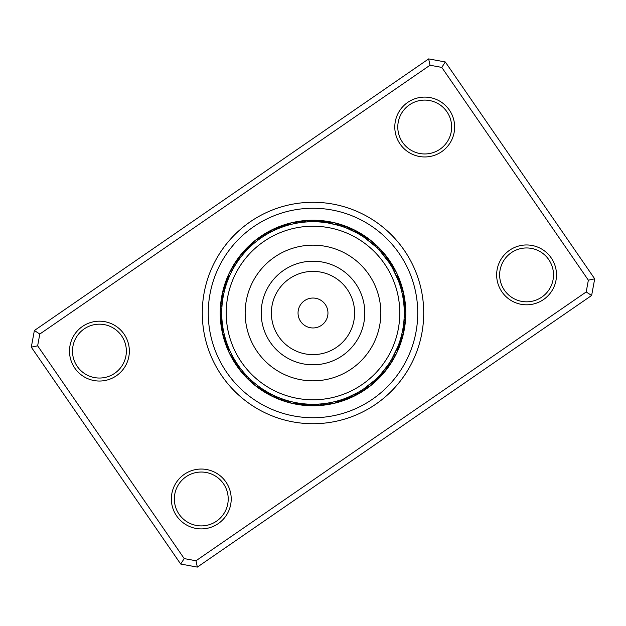 <?xml version="1.0" encoding="UTF-8"?>
<svg xmlns="http://www.w3.org/2000/svg" width="626" height="626" viewBox="0 0 626 626"><rect width="100%" height="100%" fill="white"/><g stroke="black" fill="none" stroke-linecap="round" stroke-linejoin="round"><path stroke-width="0.94" d="M327.547 316.49A14.961 14.961 0 0 0 316.49 298.453A14.961 14.961 0 0 0 298.453 309.51A14.961 14.961 0 0 0 309.51 327.547A14.961 14.961 0 0 0 327.547 316.49M397.385 333.259A86.779 86.779 0 0 0 333.259 228.615A86.779 86.779 0 0 0 228.615 292.741A86.779 86.779 0 0 0 292.741 397.385A86.779 86.779 0 0 0 397.385 333.259M247.035 297.162A67.835 67.835 0 0 0 297.162 378.965A67.835 67.835 0 0 0 378.965 328.838A67.835 67.835 0 0 0 328.838 247.035A67.835 67.835 0 0 0 247.035 297.162M227.77 280.354L227.567 280.894L227.77 280.354M226.8 282.999L226.612 283.539L226.8 282.999M225.743 286.223L225.376 287.451M248.358 248.569L249.954 247.004M246.401 250.596L246.002 251.018L246.401 250.596M238.044 260.925L237.661 261.48M280.072 227.88L283.304 226.698M282.717 226.902L280.651 227.653M268.061 233.561L267.482 233.889M307.922 221.87L310.269 221.768M373.863 244.985A8.975 8.975 0 0 0 365.764 238.529L364.504 237.653M363.792 237.168L361.961 235.971M361.429 235.642L359.559 234.5M347.094 228.334L357.117 233.099M397.346 278.124A8.975 8.975 0 0 0 392.854 268.797L392.095 267.459M391.665 266.723L390.53 264.845M380.451 251.511L389.012 262.474M388.66 261.958L387.416 260.15M404.106 307.585L404.06 306.795M403.95 305.394L403.692 302.765A8.975 8.975 -8.1 0 0 404.193 298.031A8.975 8.975 171.9 0 0 403.848 296.646M403.402 300.457L403.332 299.971A8.975 8.975 -9.9 0 0 403.692 295.229A8.975 8.975 170.1 0 0 403.3 293.852M402.972 297.679L402.894 297.186A8.975 8.975 0 0 0 400.851 288.25M392.854 357.203A8.975 8.975 0 0 0 397.346 347.876L397.925 346.444M399.897 340.92L398.989 343.588M402.972 328.321L402.549 330.638M365.764 387.471A8.975 8.975 0 0 0 373.863 381.015L374.997 379.982M375.623 379.395L377.204 377.869M377.642 377.431L379.176 375.858M387.956 365.075L381.085 373.785M328.063 403.019L328.227 402.988A8.975 8.975 0 0 0 338.322 400.687L339.683 400.28M340.654 399.983L342.696 399.302M343.283 399.098L345.349 398.347M357.939 392.439L347.962 397.307M287.678 400.687A8.975 8.975 0 0 0 297.773 402.988L299.189 403.222M318.078 404.13L315.731 404.232M267.474 392.111L262.685 389.145M264.571 390.358L265.056 390.663M266.981 391.821L267.482 392.111M278.906 397.666L283.226 399.278M234.335 359.277L234.625 359.778L234.335 359.277M235.799 361.687L236.112 362.172L235.799 361.687M237.34 364.042L237.661 364.52L237.34 364.042M245.548 374.489L246.002 374.982M221.995 319.941L222.034 320.434A8.975 8.975 -6.3 0 0 221.385 325.144A8.975 8.975 173.7 0 0 221.69 326.545M222.042 320.567L222.253 322.742M222.324 323.368L222.598 325.543M237.011 262.443L237.348 261.942L237.011 262.443M228.247 279.118L227.958 279.861M234.069 267.177L234.374 266.653L234.069 267.177M267.803 233.709L268.82 233.13M266.473 234.476L266.997 234.171L266.473 234.476M264.102 235.939L264.61 235.611M251.339 245.705L250.76 246.245M261.77 237.465L262.271 237.129L261.77 237.465M303.461 222.23L303.289 222.246A8.975 8.975 -111.9 0 0 296.536 221.807M300.691 222.566L300.527 222.59A8.975 8.975 66.4 0 0 293.758 222.355M285.307 226.033L287.24 225.438L285.307 226.033M297.937 222.981L297.773 223.012A8.975 8.975 0 0 0 287.678 225.313M340.129 225.853L341.42 226.268M328.063 222.981L338.76 225.438M380.248 251.292L381.031 252.161M381.085 252.223L381.406 252.583A8.975 8.975 0 0 1 387.126 259.751M364.888 237.911L375.686 246.66M399.02 282.483L399.372 283.5M392.33 267.865L398.261 280.425M403.316 326.177L403.23 326.717M403.997 320.058L403.676 323.415M404.028 306.357L404.099 307.374M388.128 364.825L387.455 365.787M387.408 365.858L387.126 366.249A8.975 8.975 0 0 1 381.406 373.417M390.491 361.225L388.652 364.058M391.923 358.839L390.178 361.726M397.753 346.882L391.626 359.347M364.222 388.543L361.39 390.389M374.661 380.295L363.729 388.871M322.539 403.77L322.711 403.754A8.975 8.975 68.1 0 0 329.464 404.193M325.309 403.434L325.473 403.41A8.975 8.975 -113.6 0 0 332.242 403.645M340.693 399.967L338.76 400.562L340.693 399.967M279.188 397.776L278.1 397.338M278.022 397.307L277.576 397.119A8.975 8.975 0 0 1 269.321 393.136M297.937 403.019L295.503 402.581M245.752 374.708L244.969 373.839M246.8 375.835L246.386 375.397L246.8 375.835M248.749 377.822L248.319 377.4L248.749 377.822M261.112 388.089L261.77 388.535M250.76 379.755L250.314 379.34L250.76 379.755M225.274 338.196L225.149 337.75A8.975 8.975 0 0 1 223.106 328.814M225.743 339.777L225.376 338.549M226.988 343.525L226.784 342.954M233.67 358.135L234.069 358.823M227.958 346.139L227.739 345.575L227.958 346.139M222.222 303.508L222.684 299.823M223.028 328.321L222.77 326.733M222.003 305.965L221.901 307.374M221.886 318.344L221.776 315.88M251.198 245.838L251.965 245.142M286.677 225.61L287.451 225.376M364.731 237.802L365.576 238.396M403.747 303.258L403.958 305.433M317.585 221.847A8.975 8.975 0 0 0 308.415 221.847L306.333 221.972M404.271 313A91.271 91.271 0 0 0 313 221.729A91.271 91.271 0 0 0 221.729 313A91.271 91.271 0 0 0 313 404.271A91.271 91.271 0 0 0 404.271 313M222.324 302.585L222.073 305.042A8.975 8.975 -10.8 0 0 220.344 311.584M403.95 320.645L404.122 318.18A8.975 8.975 0 0 0 404.122 307.82M261.269 388.198L260.424 387.604M374.802 380.162L374.035 380.858M338.322 225.313A8.975 8.975 0 0 0 328.227 223.012M340.99 226.127A8.975 8.975 92.1 0 0 334.996 222.981M343.627 227.019A8.975 8.975 -86.1 0 0 337.735 223.693M346.241 227.997A8.975 8.975 95.6 0 0 340.45 224.491M348.682 228.866A8.975 8.975 -82.6 0 0 343.134 225.376M350.372 228.928A8.975 8.975 -80.9 0 0 345.795 226.33M352.164 229.351A8.975 8.975 100.9 0 0 348.432 227.371M354.699 230.587A8.975 8.975 102.6 0 0 351.022 228.498M320.395 222.027A8.975 8.975 -87 0 0 315.848 220.626A8.975 8.975 93 0 0 314.424 220.696M323.196 222.3A8.975 8.975 -85.3 0 0 318.704 220.759A8.975 8.975 94.7 0 0 317.272 220.79M325.997 222.66A8.975 8.975 96.5 0 0 321.545 220.978A8.975 8.975 -83.5 0 0 320.113 220.962M328.501 222.903A8.975 8.975 -81.7 0 0 324.378 221.291A8.975 8.975 98.3 0 0 322.953 221.228M329.832 222.52A8.975 8.975 -80 0 0 327.202 221.682A8.975 8.975 100 0 0 325.778 221.581M330.864 222.371A8.975 8.975 -78.2 0 0 330.019 222.167A8.975 8.975 101.8 0 0 328.595 222.019M260.236 238.529A8.975 8.975 0 0 0 252.137 244.985M233.146 268.797A8.975 8.975 0 0 0 228.654 278.124M221.878 307.82A8.975 8.975 0 0 0 221.878 318.18M228.654 347.876A8.975 8.975 0 0 0 233.146 357.203M252.137 381.015A8.975 8.975 0 0 0 260.236 387.471M262.529 236.957A8.975 8.975 40.7 0 0 256.339 239.68M234.531 266.379A8.975 8.975 15 0 0 230.133 271.527M227.629 345.278A8.975 8.975 -36.5 0 0 228.905 351.929M250.087 379.129A8.975 8.975 -62.2 0 0 254.125 384.56M285.01 399.873A8.975 8.975 -87.9 0 0 291.004 403.019M363.471 389.043A8.975 8.975 -139.3 0 0 369.661 386.32M391.469 359.621A8.975 8.975 -165 0 0 395.867 354.472M403.927 320.958A8.975 8.975 169.2 0 0 405.656 314.416M398.371 280.722A8.975 8.975 143.5 0 0 397.095 274.071M375.913 246.871A8.975 8.975 117.8 0 0 371.875 241.44M264.876 235.446A8.975 8.975 -137.6 0 0 258.601 237.982M235.994 264.008A8.975 8.975 -163.3 0 0 231.44 269.016M222.363 302.272A8.975 8.975 171 0 0 220.43 308.759M226.682 342.665A8.975 8.975 145.3 0 0 227.762 349.339M248.099 377.173A8.975 8.975 119.6 0 0 251.965 382.729M282.373 398.981A8.975 8.975 93.9 0 0 288.265 402.307M361.124 390.554A8.975 8.975 42.4 0 0 367.399 388.018M390.006 361.992A8.975 8.975 16.7 0 0 394.56 356.984M403.637 323.728A8.975 8.975 -9 0 0 405.57 317.241M399.318 283.335A8.975 8.975 -34.7 0 0 398.238 276.661M377.901 248.827A8.975 8.975 -60.4 0 0 374.035 243.271M306.067 221.995A8.975 8.975 69.9 0 0 299.33 221.346M267.263 234.014A8.975 8.975 44.2 0 0 260.917 236.354M237.528 261.684A8.975 8.975 18.5 0 0 232.817 266.543M222.731 299.51A8.975 8.975 -7.3 0 0 220.602 305.934M225.822 340.012A8.975 8.975 -33 0 0 226.69 346.726M246.175 375.162A8.975 8.975 -58.7 0 0 249.868 380.835M279.759 398.003A8.975 8.975 -84.4 0 0 285.55 401.509M319.933 404.005A8.975 8.975 -110.1 0 0 326.67 404.654M358.737 391.986A8.975 8.975 -135.8 0 0 365.083 389.646M388.472 364.316A8.975 8.975 -161.5 0 0 393.183 359.457M403.269 326.49A8.975 8.975 172.7 0 0 405.398 320.066M400.178 285.988A8.975 8.975 147 0 0 399.31 279.274M379.825 250.838A8.975 8.975 121.3 0 0 376.132 245.165M308.641 221.714A8.975 8.975 -108.4 0 0 302.131 220.978M269.47 232.645A8.975 8.975 -134.1 0 0 263.28 234.805M238.913 259.493A8.975 8.975 -159.8 0 0 234.273 264.117M223.036 296.935A8.975 8.975 174.5 0 0 220.861 303.117M224.969 337.563A8.975 8.975 148.8 0 0 225.696 344.073M244.343 373.323A8.975 8.975 123.1 0 0 247.826 378.871M277.318 397.134A8.975 8.975 97.4 0 0 282.866 400.624M317.359 404.286A8.975 8.975 71.6 0 0 323.869 405.022M356.53 393.355A8.975 8.975 45.9 0 0 362.72 391.195M387.087 366.507A8.975 8.975 20.2 0 0 391.727 361.883M402.964 329.065A8.975 8.975 -5.5 0 0 405.139 322.883M401.031 288.437A8.975 8.975 -31.2 0 0 400.304 281.927M381.657 252.677A8.975 8.975 -56.9 0 0 378.174 247.129M310.191 221.041A8.975 8.975 -106.6 0 0 304.948 220.688M270.565 231.362A8.975 8.975 -132.3 0 0 265.69 233.318M239.351 257.857A8.975 8.975 -158 0 0 235.806 261.738M222.715 295.276A8.975 8.975 176.2 0 0 221.205 300.308M223.967 336.201A8.975 8.975 150.5 0 0 224.789 341.397M242.857 372.533A8.975 8.975 124.8 0 0 245.846 376.852M275.628 397.072A8.975 8.975 99.1 0 0 280.205 399.67M315.809 404.959A8.975 8.975 73.4 0 0 321.052 405.312M355.435 394.638A8.975 8.975 47.7 0 0 360.31 392.682M386.649 368.143A8.975 8.975 22 0 0 390.194 364.262M403.285 330.724A8.975 8.975 -3.8 0 0 404.795 325.692M402.033 289.799A8.975 8.975 -29.5 0 0 401.211 284.603M383.143 253.467A8.975 8.975 -55.2 0 0 380.154 249.148M311.991 220.642A8.975 8.975 75.1 0 0 307.765 220.485M272.013 230.227A8.975 8.975 49.4 0 0 268.147 231.917M240.165 256.206A8.975 8.975 23.7 0 0 237.403 259.407M222.731 293.438A8.975 8.975 -2 0 0 221.635 297.514M223.185 334.534A8.975 8.975 -27.7 0 0 223.967 338.689M241.425 371.375A8.975 8.975 -53.4 0 0 243.929 374.771M273.836 396.649A8.975 8.975 -79.1 0 0 277.568 398.629M314.009 405.358A8.975 8.975 -104.9 0 0 318.235 405.515M353.987 395.773A8.975 8.975 -130.6 0 0 357.853 394.083M385.835 369.794A8.975 8.975 -156.3 0 0 388.597 366.593M403.269 332.562A8.975 8.975 178 0 0 404.365 328.486M402.815 291.466A8.975 8.975 152.3 0 0 402.033 287.311M384.575 254.625A8.975 8.975 126.6 0 0 382.071 251.229M314.815 220.657A8.975 8.975 76.9 0 0 310.598 220.368M274.571 229.014A8.975 8.975 51.2 0 0 270.643 230.579M241.933 254.007A8.975 8.975 25.5 0 0 239.077 257.122M223.38 290.683A8.975 8.975 -0.3 0 0 222.152 294.729M222.566 331.78A8.975 8.975 -26 0 0 223.224 335.959M239.672 369.152A8.975 8.975 -51.7 0 0 242.074 372.634M271.301 395.413A8.975 8.975 -77.4 0 0 274.978 397.502M311.185 405.343A8.975 8.975 -103.1 0 0 315.402 405.632M351.429 396.986A8.975 8.975 -128.8 0 0 355.357 395.421M384.067 371.993A8.975 8.975 -154.5 0 0 386.923 368.878M402.62 335.317A8.975 8.975 179.7 0 0 403.848 331.271M403.434 294.22A8.975 8.975 154 0 0 402.776 290.041M386.328 256.848A8.975 8.975 128.3 0 0 383.926 253.366M277.576 228.881A8.975 8.975 0 0 0 269.321 232.864M244.594 252.583A8.975 8.975 0 0 0 238.874 259.751M225.149 288.25A8.975 8.975 0 0 0 223.106 297.186M238.874 366.249A8.975 8.975 0 0 0 244.594 373.417M308.415 404.153A8.975 8.975 0 0 0 317.585 404.153M348.424 397.119A8.975 8.975 0 0 0 356.679 393.136M400.851 337.75A8.975 8.975 0 0 0 402.894 328.814M356.679 232.864A8.975 8.975 0 0 0 348.424 228.881M280.19 227.833A8.975 8.975 -112.7 0 0 275.495 228.537A8.975 8.975 67.3 0 0 274.235 229.226M246.487 250.502A8.975 8.975 -138.5 0 0 242.559 253.178A8.975 8.975 41.5 0 0 241.722 254.336M225.955 285.55A8.975 8.975 -164.2 0 0 223.584 289.666A8.975 8.975 15.8 0 0 223.333 291.074M222.668 326.029A8.975 8.975 170.1 0 0 222.308 330.771A8.975 8.975 -9.9 0 0 222.7 332.148M237.262 363.933A8.975 8.975 144.4 0 0 239.007 368.362A8.975 8.975 -35.6 0 0 239.946 369.434M266.864 391.751A8.975 8.975 118.7 0 0 270.354 394.983A8.975 8.975 -61.3 0 0 271.668 395.538M305.605 403.973A8.975 8.975 93 0 0 310.152 405.374A8.975 8.975 -87 0 0 311.576 405.304M345.81 398.167A8.975 8.975 67.3 0 0 350.505 397.463A8.975 8.975 -112.7 0 0 351.765 396.774M379.512 375.498A8.975 8.975 41.5 0 0 383.441 372.822A8.975 8.975 -138.5 0 0 384.278 371.664M400.045 340.45A8.975 8.975 15.8 0 0 402.416 336.334A8.975 8.975 -164.2 0 0 402.667 334.926M388.738 262.067A8.975 8.975 -35.6 0 0 386.993 257.638A8.975 8.975 144.4 0 0 386.054 256.566M359.136 234.249A8.975 8.975 -61.3 0 0 355.646 231.017A8.975 8.975 118.7 0 0 354.332 230.462M282.835 226.855A8.975 8.975 -111 0 0 278.116 227.426A8.975 8.975 69 0 0 276.841 228.067M248.452 248.475A8.975 8.975 -136.7 0 0 244.437 251.034A8.975 8.975 43.3 0 0 243.569 252.168M226.847 282.874A8.975 8.975 -162.4 0 0 224.343 286.919A8.975 8.975 17.6 0 0 224.053 288.312M222.308 323.235A8.975 8.975 171.9 0 0 221.807 327.969A8.975 8.975 -8.1 0 0 222.152 329.354M235.728 361.578A8.975 8.975 146.2 0 0 237.332 366.053A8.975 8.975 -33.8 0 0 238.24 367.157M264.454 390.288A8.975 8.975 120.5 0 0 267.842 393.629A8.975 8.975 -59.5 0 0 269.141 394.224M302.804 403.7A8.975 8.975 94.7 0 0 307.296 405.241A8.975 8.975 -85.3 0 0 308.728 405.21M343.165 399.145A8.975 8.975 69 0 0 347.884 398.574A8.975 8.975 -111 0 0 349.159 397.933M377.548 377.525A8.975 8.975 43.3 0 0 381.563 374.966A8.975 8.975 -136.7 0 0 382.431 373.832M399.153 343.126A8.975 8.975 17.6 0 0 401.657 339.081A8.975 8.975 -162.4 0 0 401.947 337.688M390.272 264.422A8.975 8.975 -33.8 0 0 388.668 259.946A8.975 8.975 146.2 0 0 387.76 258.843M361.546 235.712A8.975 8.975 -59.5 0 0 358.158 232.371A8.975 8.975 120.5 0 0 356.859 231.776M285.511 225.97A8.975 8.975 70.8 0 0 280.777 226.385A8.975 8.975 -109.2 0 0 279.478 226.988M250.47 246.511A8.975 8.975 45.1 0 0 246.386 248.945A8.975 8.975 -134.9 0 0 245.478 250.056M227.817 280.229A8.975 8.975 19.4 0 0 225.188 284.196A8.975 8.975 -160.6 0 0 224.851 285.581M234.265 359.167A8.975 8.975 -32.1 0 0 235.728 363.69A8.975 8.975 147.9 0 0 236.605 364.817M262.098 388.754A8.975 8.975 -57.8 0 0 265.377 392.197A8.975 8.975 122.2 0 0 266.653 392.838M300.003 403.34A8.975 8.975 -83.5 0 0 304.455 405.022A8.975 8.975 96.5 0 0 305.887 405.038M340.489 400.03A8.975 8.975 -109.2 0 0 345.223 399.615A8.975 8.975 70.8 0 0 346.522 399.012M375.53 379.489A8.975 8.975 -134.9 0 0 379.614 377.055A8.975 8.975 45.1 0 0 380.522 375.944M398.183 345.771A8.975 8.975 -160.6 0 0 400.812 341.804A8.975 8.975 19.4 0 0 401.149 340.419M403.966 305.566A8.975 8.975 173.7 0 0 404.615 300.856A8.975 8.975 -6.3 0 0 404.31 299.455M391.735 266.832A8.975 8.975 147.9 0 0 390.272 262.31A8.975 8.975 -32.1 0 0 389.395 261.183M363.902 237.246A8.975 8.975 122.2 0 0 360.623 233.803A8.975 8.975 -57.8 0 0 359.347 233.162M287.874 225.094A8.975 8.975 -107.4 0 0 283.461 225.43A8.975 8.975 72.6 0 0 282.146 225.994M252.223 244.703A8.975 8.975 -133.2 0 0 248.397 246.918A8.975 8.975 46.8 0 0 247.458 247.998M228.607 277.834A8.975 8.975 -158.9 0 0 226.119 281.497A8.975 8.975 21.1 0 0 225.743 282.874M221.714 317.93A8.975 8.975 175.4 0 0 221.056 322.312A8.975 8.975 -4.6 0 0 221.314 323.72M232.888 357.055A8.975 8.975 149.7 0 0 234.202 361.28A8.975 8.975 -30.3 0 0 235.04 362.438M259.939 387.447A8.975 8.975 124 0 0 262.951 390.694A8.975 8.975 -56 0 0 264.211 391.367M297.499 403.097A8.975 8.975 98.3 0 0 301.622 404.709A8.975 8.975 -81.7 0 0 303.047 404.772M338.126 400.906A8.975 8.975 72.6 0 0 342.539 400.57A8.975 8.975 -107.4 0 0 343.854 400.006M373.777 381.297A8.975 8.975 46.8 0 0 377.603 379.082A8.975 8.975 -133.2 0 0 378.542 378.002M397.393 348.166A8.975 8.975 21.1 0 0 399.881 344.503A8.975 8.975 -158.9 0 0 400.257 343.126M404.286 308.07A8.975 8.975 -4.6 0 0 404.944 303.688A8.975 8.975 175.4 0 0 404.686 302.28M393.112 268.945A8.975 8.975 -30.3 0 0 391.798 264.72A8.975 8.975 149.7 0 0 390.96 263.562M366.061 238.553A8.975 8.975 -56 0 0 363.049 235.306A8.975 8.975 124 0 0 361.789 234.633M288.907 224.178A8.975 8.975 -105.7 0 0 286.176 224.562A8.975 8.975 74.3 0 0 284.846 225.086M252.755 243.428A8.975 8.975 -131.4 0 0 250.463 244.962A8.975 8.975 48.6 0 0 249.492 246.01M228.529 276.457A8.975 8.975 -157.1 0 0 227.136 278.828A8.975 8.975 22.9 0 0 226.714 280.198M221.041 316.725A8.975 8.975 177.2 0 0 220.814 319.471A8.975 8.975 -2.8 0 0 221.025 320.88M231.769 356.257A8.975 8.975 151.5 0 0 232.747 358.831A8.975 8.975 -28.5 0 0 233.553 360.005M258.577 387.22A8.975 8.975 125.8 0 0 260.58 389.106A8.975 8.975 -54.2 0 0 261.817 389.826M296.168 403.48A8.975 8.975 100 0 0 298.798 404.318A8.975 8.975 -80 0 0 300.222 404.419M337.093 401.822A8.975 8.975 74.3 0 0 339.824 401.438A8.975 8.975 -105.7 0 0 341.154 400.914M373.245 382.572A8.975 8.975 48.6 0 0 375.537 381.038A8.975 8.975 -131.4 0 0 376.508 379.99M397.471 349.543A8.975 8.975 22.9 0 0 398.864 347.172A8.975 8.975 -157.1 0 0 399.286 345.802M404.959 309.275A8.975 8.975 -2.8 0 0 405.186 306.529A8.975 8.975 177.2 0 0 404.975 305.12M394.231 269.743A8.975 8.975 -28.5 0 0 393.253 267.169A8.975 8.975 151.5 0 0 392.447 265.995M367.423 238.78A8.975 8.975 -54.2 0 0 365.42 236.894A8.975 8.975 125.8 0 0 364.183 236.174M289.775 223.592A8.975 8.975 -103.9 0 0 288.922 223.779A8.975 8.975 76.1 0 0 287.577 224.257M253.28 242.52A8.975 8.975 -129.6 0 0 252.591 243.06A8.975 8.975 50.4 0 0 251.589 244.077M228.615 275.417A8.975 8.975 -155.3 0 0 228.232 276.199A8.975 8.975 24.7 0 0 227.77 277.553M220.665 315.747A8.975 8.975 179 0 0 220.657 316.623A8.975 8.975 -1 0 0 220.829 318.039M231.002 355.537A8.975 8.975 153.2 0 0 231.37 356.327A8.975 8.975 -26.8 0 0 232.144 357.532M257.583 386.907A8.975 8.975 127.5 0 0 258.256 387.455A8.975 8.975 -52.5 0 0 259.469 388.206M295.136 403.629A8.975 8.975 101.8 0 0 295.981 403.833A8.975 8.975 -78.2 0 0 297.405 403.981M336.225 402.408A8.975 8.975 76.1 0 0 337.078 402.221A8.975 8.975 -103.9 0 0 338.423 401.743M372.72 383.48A8.975 8.975 50.4 0 0 373.409 382.94A8.975 8.975 -129.6 0 0 374.411 381.923M397.385 350.583A8.975 8.975 24.7 0 0 397.768 349.801A8.975 8.975 -155.3 0 0 398.23 348.447M405.335 310.253A8.975 8.975 -1 0 0 405.343 309.377A8.975 8.975 179 0 0 405.171 307.961M394.998 270.463A8.975 8.975 -26.8 0 0 394.63 269.673A8.975 8.975 153.2 0 0 393.856 268.468M368.417 239.093A8.975 8.975 -52.5 0 0 367.744 238.545A8.975 8.975 127.5 0 0 366.531 237.794M124.065 334.135A29.923 29.923 0 0 1 116.405 375.756A29.923 29.923 0 0 1 74.784 368.088A29.923 29.923 0 0 1 82.452 326.467A29.923 29.923 0 0 1 124.065 334.135M77.248 366.39A26.934 26.934 0 0 0 114.707 373.292A26.934 26.934 0 0 0 121.6 335.833A26.934 26.934 0 0 0 84.15 328.932A26.934 26.934 0 0 0 77.248 366.39M449.358 110.051A29.923 29.923 0 0 1 441.698 151.672A29.923 29.923 0 0 1 400.077 144.003A29.923 29.923 0 0 1 407.745 102.382A29.923 29.923 0 0 1 449.358 110.051M402.541 142.305A26.934 26.934 0 0 0 440 149.207A26.934 26.934 0 0 0 446.894 111.749A26.934 26.934 0 0 0 409.443 104.847A26.934 26.934 0 0 0 402.541 142.305M551.216 257.912A29.923 29.923 0 0 1 543.548 299.533A29.923 29.923 0 0 1 501.935 291.865A29.923 29.923 0 0 1 509.595 250.244A29.923 29.923 0 0 1 551.216 257.912M504.399 290.167A26.934 26.934 0 0 0 541.85 297.068A26.934 26.934 0 0 0 548.752 259.61A26.934 26.934 0 0 0 511.293 252.708A26.934 26.934 0 0 0 504.399 290.167M225.923 481.997A29.923 29.923 0 0 1 218.255 523.618A29.923 29.923 0 0 1 176.642 515.949A29.923 29.923 0 0 1 184.302 474.328A29.923 29.923 0 0 1 225.923 481.997M179.106 514.251A26.934 26.934 0 0 0 216.557 521.153A26.934 26.934 0 0 0 223.459 483.695A26.934 26.934 0 0 0 186 476.793A26.934 26.934 0 0 0 179.106 514.251M404.177 250.189A110.724 110.724 0 0 1 375.811 404.177A110.724 110.724 0 0 1 221.823 375.811A110.724 110.724 0 0 1 250.189 221.823A110.724 110.724 0 0 1 404.177 250.189A110.724 110.724 0 0 1 375.811 404.177A110.724 110.724 0 0 1 221.823 375.811A110.724 110.724 0 0 1 250.189 221.823A110.724 110.724 0 0 1 404.177 250.189M445.313 61.966L594.7 278.828L591.633 295.48L197.339 567.101L180.687 564.034L31.3 347.172L34.367 330.52L428.661 58.899L445.313 61.966L441.784 67.405L430.015 65.237L39.806 334.041L37.638 345.818L184.216 558.595L195.985 560.763L586.194 291.959L588.362 280.182L441.784 67.405M588.362 280.182L594.7 278.828M591.633 295.48L586.194 291.959M197.339 567.101L195.985 560.763M180.687 564.034L184.216 558.595M430.015 65.237L428.661 58.899M31.3 347.172L37.638 345.818M39.806 334.041L34.367 330.52M389.395 260.377A92.765 92.765 0 0 0 260.377 236.605A92.765 92.765 0 0 0 236.605 365.623A92.765 92.765 0 0 0 365.623 389.395A92.765 92.765 0 0 0 389.395 260.377A92.765 92.765 0 0 1 248.772 379.935A92.765 92.765 0 0 1 236.605 365.623A92.765 92.765 0 0 0 365.623 389.395A92.765 92.765 0 0 0 389.395 260.377A92.765 92.765 0 0 1 248.772 379.935A92.765 92.765 0 0 1 236.605 365.623M262.63 300.91A51.801 51.801 0 0 0 300.91 363.37A51.801 51.801 0 0 0 363.37 325.09A51.801 51.801 0 0 0 325.09 262.63A51.801 51.801 0 0 0 262.63 300.91M272.529 303.281A41.621 41.621 0 0 0 303.281 353.471A41.621 41.621 0 0 0 353.471 322.719A41.621 41.621 0 0 0 322.719 272.529A41.621 41.621 0 0 0 272.529 303.281M226.745 372.415A104.738 104.738 0 0 1 253.585 226.745A104.738 104.738 0 0 1 399.255 253.585A104.738 104.738 0 0 1 372.415 399.255A104.738 104.738 0 0 1 226.745 372.415"/></g></svg>
